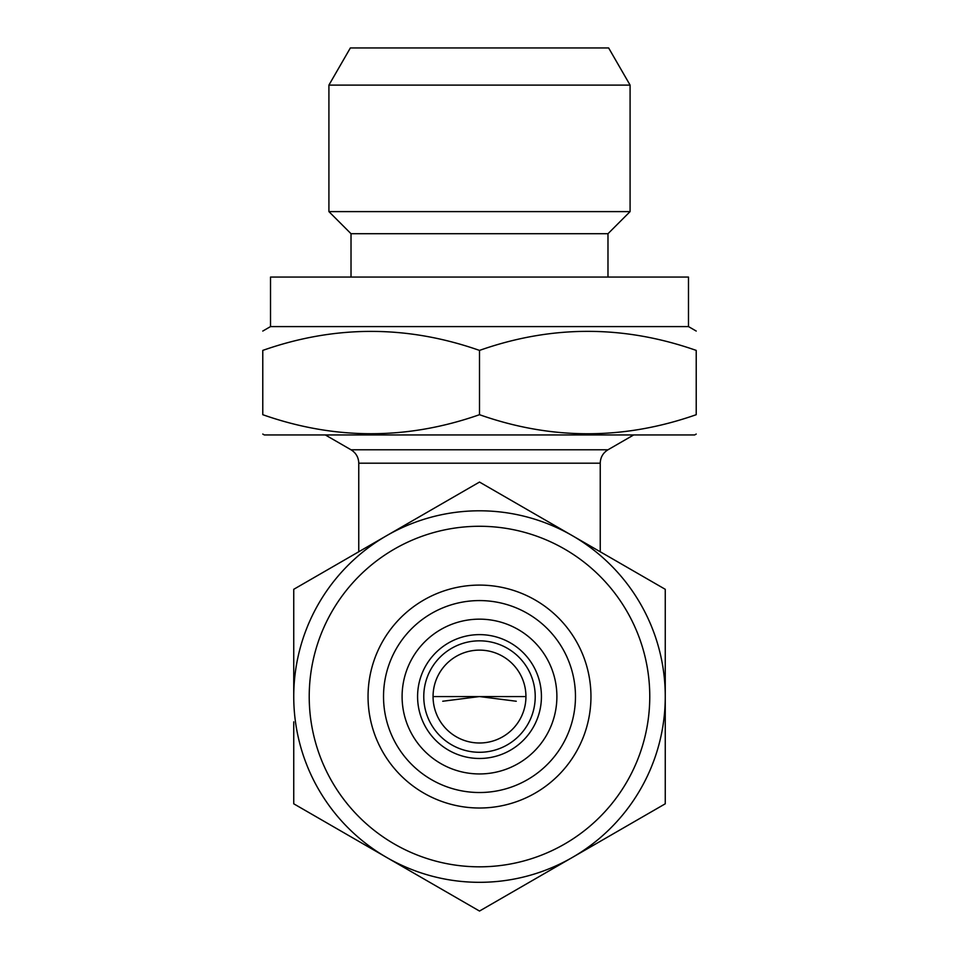 <?xml version="1.0" encoding="UTF-8"?>
<svg xmlns="http://www.w3.org/2000/svg" width="959" height="959" viewBox="0 0 959 959"><rect width="100%" height="100%" fill="white"/><g stroke="black" fill="none" stroke-linecap="round" stroke-linejoin="round"><path stroke-width="1.44" d="M600.238 551.773L600.238 463.197C600.43 457.347 603.019 452.876 607.982 449.783L633.695 434.942M607.982 449.783L351.018 449.783L325.305 434.942M402.097 696.558A77.403 77.403 0 0 1 518.196 629.524A77.403 77.403 0 0 1 518.196 763.58A77.403 77.403 0 0 1 402.097 696.558M417.585 696.558A61.915 61.915 0 0 1 510.464 642.926A61.915 61.915 0 0 1 510.464 750.178A61.915 61.915 0 0 1 417.585 696.558A61.915 61.915 0 0 1 510.464 642.926A61.915 61.915 0 0 1 510.464 750.178A61.915 61.915 0 0 1 417.585 696.558M479.5 742.997A46.44 46.44 0 0 1 439.282 673.338A46.44 46.44 0 0 1 519.718 673.338A46.44 46.44 0 0 1 479.5 742.997M433.06 696.558L479.5 696.558L442.734 701.245M525.94 696.558L479.5 696.558L516.266 701.245M309.218 696.558A170.282 170.282 0 0 1 564.635 549.087A170.282 170.282 0 0 1 564.635 844.016A170.282 170.282 0 0 1 309.218 696.558M590.96 696.558A111.46 111.46 0 0 0 423.77 600.034A111.46 111.46 0 0 0 423.77 793.081A111.46 111.46 0 0 0 590.96 696.558M293.742 721.851L293.742 803.798L479.5 911.05L665.258 803.798L665.258 589.306L479.5 482.065L293.742 589.306L293.742 696.558A185.758 185.758 0 0 1 572.379 535.685A185.758 185.758 0 0 1 572.379 857.43A185.758 185.758 0 0 1 293.742 696.558M575.472 696.558A95.972 95.972 0 0 0 431.514 613.436A95.972 95.972 0 0 0 431.514 779.667A95.972 95.972 0 0 0 575.472 696.558M630.087 211.603L328.913 211.603L328.913 85.099L630.087 85.099L630.087 211.603L607.982 233.708L351.018 233.708L328.913 211.603M479.5 350.407C551.581 325.005 623.818 325.005 696.222 350.407C696.222 325.005 696.222 325.005 696.222 350.407L696.222 414.696C696.222 440.109 696.222 440.109 696.222 414.696C623.818 440.109 551.581 440.109 479.5 414.696C407.179 440.061 334.943 440.061 262.778 414.696C262.778 440.109 262.778 440.109 262.778 414.696C262.778 440.109 262.778 440.109 262.778 414.696L262.778 350.407C262.778 325.005 262.778 325.005 262.778 350.407C262.778 325.005 262.778 325.005 262.778 350.407C334.943 325.053 407.179 325.053 479.5 350.407L479.5 414.696M270.522 326.587L688.478 326.587L688.478 277.055L270.522 277.055L270.522 326.587L262.778 331.059M696.222 434.055L694.676 434.942L264.324 434.942L262.778 434.055M328.913 85.099L350.359 47.95L608.641 47.95L630.087 85.099M600.238 463.197L358.762 463.197L358.762 551.773M423.77 696.558A55.73 55.73 0 0 1 507.359 648.296A55.73 55.73 0 0 1 507.359 744.819A55.73 55.73 0 0 1 423.77 696.558M351.018 449.783C355.981 452.876 358.57 457.347 358.762 463.197M351.018 233.708L351.018 277.055M607.982 233.708L607.982 277.055M688.478 326.587L696.222 331.059"/></g></svg>
